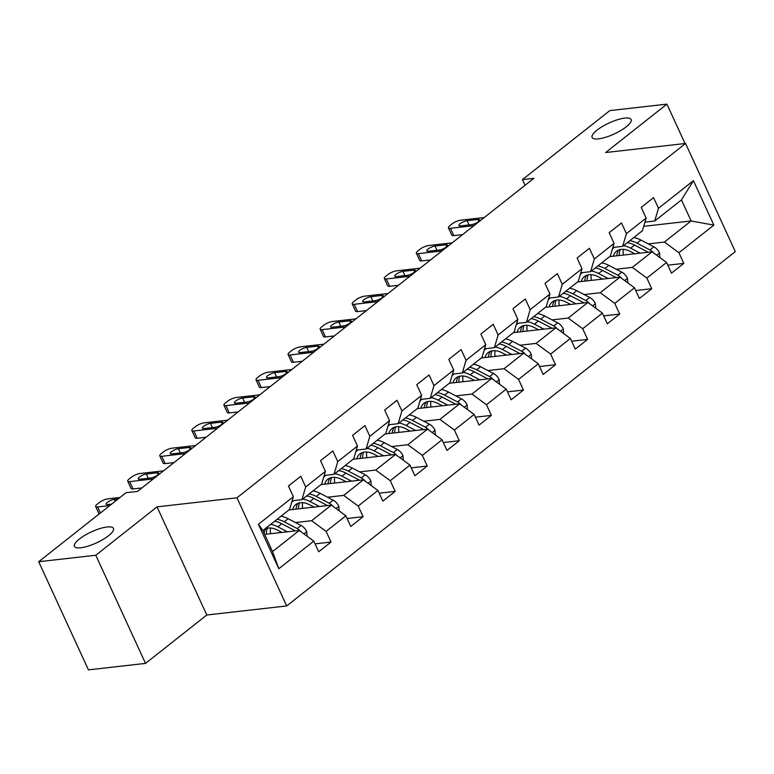 <?xml version="1.0" encoding="UTF-8"?>
<svg xmlns="http://www.w3.org/2000/svg" width="774" height="774" viewBox="0 0 774 774"><rect width="100%" height="100%" fill="white"/><g stroke="black" fill="none" stroke-linecap="round" stroke-linejoin="round"><path stroke-width="1.16" d="M598.486 138.875A21.459 6.057 155.3 0 1 592.139 137.453A21.459 6.057 155.3 0 1 602.501 126.433A21.459 6.057 155.3 0 1 624.802 118.083A21.459 6.057 155.3 0 1 631.139 119.515A21.459 6.057 155.3 0 1 620.787 130.535A21.459 6.057 155.3 0 1 598.486 138.875M80.806 547.769A21.459 6.057 155.3 0 1 74.468 546.338A21.459 6.057 155.3 0 1 84.83 535.318A21.459 6.057 155.3 0 1 107.122 526.978A21.459 6.057 155.3 0 1 113.468 528.4A21.459 6.057 155.3 0 1 103.106 539.42A21.459 6.057 155.3 0 1 80.806 547.769M286.699 605.945L735.3 251.618L685.561 143.471L236.96 497.798L286.699 605.945L206.793 615.001L157.045 506.854L95.782 555.248L145.522 663.395L206.793 615.001M145.522 663.395L88.439 669.868L38.7 561.721L95.782 555.248M643.697 226.327L691.124 220.958L681.449 199.905L654.717 221.016L658.481 208.293L653.566 197.622L641.23 207.364L646.145 218.036L626.408 233.622L621.493 222.951L609.167 232.703L614.072 243.365L594.335 258.961L589.43 248.29L577.094 258.032L582 268.704L562.263 284.29L557.357 273.619L545.022 283.361L549.927 294.033L530.19 309.619L525.285 298.957L512.949 308.7L517.854 319.362L498.117 334.958L493.212 324.287L480.877 334.029L485.782 344.701L466.045 360.287L461.14 349.616L448.804 359.359L453.709 370.03L433.972 385.616L429.067 374.955L416.731 384.697L421.637 395.359L401.899 410.955L396.994 400.284L384.659 410.026L389.564 420.698L369.827 436.284L364.922 425.613L352.586 435.356L357.491 446.027L337.754 461.614L332.849 450.952L320.513 460.694L325.419 471.356L305.682 486.952L300.776 476.281L288.441 486.024L293.346 496.695L258.4 524.298L278.834 568.726L272.545 551.572L299.277 530.461L264.64 534.389M658.481 208.293L693.427 180.69L713.86 225.118L678.914 252.721L683.819 263.392L667.836 265.201M278.834 568.726L313.78 541.123L318.695 551.785L331.03 542.042L326.115 531.38L345.852 515.784L350.767 526.455L363.103 516.713L358.188 506.041L377.925 490.455L382.83 501.126L395.166 491.384L390.26 480.712L409.997 465.126L414.903 475.787L427.238 466.045L422.333 455.383L442.07 439.787L446.975 450.458L459.311 440.716L454.406 430.044L474.143 414.458L479.048 425.129L491.384 415.386L486.478 404.715L506.215 389.128L511.121 399.79L523.456 390.048L518.551 379.386L538.288 363.79L543.193 374.461L555.529 364.718L550.624 354.047L570.361 338.461L575.266 349.132L587.601 339.389L582.696 328.718L602.433 313.131L607.338 323.793L619.674 314.051L614.769 303.389L634.506 287.793L639.411 298.464L651.747 288.721L646.841 278.05L666.578 262.463L671.484 273.135L683.819 263.392M38.7 561.721L126.075 492.699L137.491 491.413L533.866 178.33L522.45 179.616L525.062 185.286M646.145 218.036L642.381 230.758L622.654 246.355L612.863 247.457M609.66 256.61L652.066 251.811L632.329 267.398L616.191 269.226M580.655 273.251L581.709 273.135M622.654 246.355L626.408 233.622M666.578 262.463L652.066 251.811M646.841 278.05L632.329 267.398M614.072 243.365L610.318 256.097L590.581 271.684L580.79 272.796M577.588 281.949L619.993 277.14L600.256 292.727L584.118 294.555M548.582 298.59L549.637 298.464A25.658 16.012 -128.3 0 0 548.215 299.838M590.581 271.684L594.335 258.961M634.506 287.793L619.993 277.14M614.769 303.389L600.256 292.727M582 268.704L578.246 281.426L558.509 297.013L548.718 298.125M545.515 307.278L587.921 302.47L568.184 318.056L552.046 319.894M516.51 323.919L517.564 323.803A25.658 16.012 -128.3 0 0 516.142 325.167M558.509 297.013L562.263 284.29M602.433 313.131L587.921 302.47M582.696 328.718L568.184 318.056M549.927 294.033L546.173 306.756L526.436 322.352L516.645 323.455M513.443 332.607L555.848 327.808L536.111 343.395L519.973 345.223M484.437 349.248L485.492 349.132M526.436 322.352L530.19 309.619M570.361 338.461L555.848 327.808M550.624 354.047L536.111 343.395M517.854 319.362L514.1 332.094L494.363 347.681L484.572 348.793M481.37 357.946L523.775 353.137L504.038 368.724L487.901 370.553M452.364 374.587L453.429 374.461A25.658 16.012 -128.3 0 0 451.997 375.835M494.363 347.681L498.117 334.958M538.288 363.79L523.775 353.137M518.551 379.386L504.038 368.724M485.782 344.701L482.028 357.424L462.291 373.01L452.5 374.123M449.297 383.275L491.703 378.467L471.966 394.063L455.828 395.891M420.292 399.916L421.356 399.8A25.658 16.012 -128.3 0 0 419.924 401.164M462.291 373.01L466.045 360.287M506.215 389.128L491.703 378.467M486.478 404.715L471.966 394.063M453.709 370.03L449.955 382.753L430.218 398.349L420.427 399.452M417.225 408.604L459.63 403.805L439.893 419.392L423.755 421.22M388.219 425.245L389.283 425.129M430.218 398.349L433.972 385.616M474.143 414.458L459.63 403.805M454.406 430.044L439.893 419.392M421.637 395.359L417.883 408.091L398.146 423.678L388.354 424.791M385.152 433.943L427.558 429.135L407.821 444.721L391.683 446.55M356.146 450.584L357.211 450.458A25.658 16.012 -128.3 0 0 355.779 451.832M398.146 423.678L401.899 410.955M442.07 439.787L427.558 429.135M422.333 455.383L407.821 444.721M389.564 420.698L385.81 433.421L366.073 449.007L356.282 450.12M353.079 459.272L395.485 454.464L375.748 470.06L359.61 471.888M324.074 475.913L325.138 475.797A25.658 16.012 -128.3 0 0 323.706 477.161M366.073 449.007L369.827 436.284M409.997 465.126L395.485 454.464M390.26 480.712L375.748 470.06M357.491 446.027L353.737 458.75L334 474.346L324.209 475.449M321.007 484.601L363.412 479.803L343.685 495.389L327.537 497.218M292.001 501.242L293.065 501.126M334 474.346L337.754 461.614M377.925 490.455L363.412 479.803M358.188 506.041L343.685 495.389M325.419 471.356L321.665 484.089L301.928 499.675L292.137 500.788M288.934 509.94L331.349 505.132L311.612 520.718L295.465 522.547M301.928 499.675L305.682 486.952M345.852 515.784L331.349 505.132M326.115 531.38L311.612 520.718M293.346 496.695L289.592 509.418L262.87 530.529L258.4 524.298M313.78 541.123L299.277 530.461M685.029 143.529L666.907 104.132L609.825 110.605L522.45 179.616M666.907 104.132L605.645 152.526L685.561 143.471M157.045 506.854L236.96 497.798M262.87 530.529L272.545 551.572M654.717 221.016L644.936 222.128M612.727 247.922L613.782 247.806A25.658 16.012 -128.3 0 0 612.36 249.17M648.264 243.897L664.402 242.059L691.124 220.958L713.86 225.118M681.449 199.905L693.427 180.69M678.914 252.721L664.402 242.059M331.03 542.042L315.047 543.861M292.64 501.484L291.914 501.562M363.103 516.713L347.11 518.522M324.712 476.145L323.987 476.233M395.166 491.384L379.183 493.193M356.775 450.816L356.059 450.903M427.238 466.045L411.255 467.864M388.848 425.487L388.132 425.565M459.311 440.716L443.328 442.525M420.921 400.148L420.195 400.235M491.384 415.386L475.4 417.196M452.993 374.819L452.268 374.906M523.456 390.048L507.473 391.867M485.066 349.49L484.34 349.567M555.529 364.718L539.546 366.528M517.138 324.151L516.413 324.238M587.601 339.389L571.618 341.199M549.211 298.822L548.485 298.909M619.674 314.051L603.691 315.869M581.284 273.493L580.558 273.57M651.747 288.721L635.764 290.531M613.356 248.154L612.631 248.241M109.773 505.586L97.63 506.96A6.705 1.896 -24.7 0 1 95.647 506.515A6.705 1.896 -24.7 0 1 97.176 504.232L99.236 502.607A6.705 1.896 -24.7 0 1 107.915 498.843L120.047 497.459M111.62 504.116L107.702 504.561A5.37 1.519 155.3 0 1 106.115 504.213A5.37 1.519 155.3 0 1 108.708 501.455A5.37 1.519 155.3 0 1 114.281 499.365L118.199 498.92M99.13 513.984A6.705 1.896 155.3 0 1 99.014 513.82L95.647 506.515M307.114 536.218L306.707 531.506A8.891 5.544 -128.3 0 0 301.067 525.488L288.131 518.706A25.658 16.012 -128.3 0 0 280.962 516.239M270.523 528.003A21.295 13.293 -128.3 0 0 270.61 533.712M287.377 531.815L277.856 526.823A25.658 16.012 -128.3 0 0 270.677 524.356M281.959 532.425L277.692 530.19A21.295 13.293 -128.3 0 0 263.673 529.9A21.295 13.293 -128.3 0 0 262.899 530.596M300.931 531.68A8.891 5.544 -128.3 0 0 297.158 528.565L284.232 521.792A25.658 16.012 -128.3 0 0 277.053 519.325M266.43 534.186A21.295 13.293 51.7 0 1 267.494 528.178M274.586 521.27A25.658 16.012 51.7 0 1 281.765 523.737L294.691 530.519A8.891 5.544 51.7 0 1 295.368 530.906M265.859 528.652A21.295 13.293 -128.3 0 0 264.118 533.247M153.262 478.951L129.703 481.622A6.705 1.896 -24.7 0 1 127.72 481.176A6.705 1.896 -24.7 0 1 129.248 478.893L131.309 477.268A6.705 1.896 -24.7 0 1 139.988 473.504L163.537 470.834M127.72 481.176L131.087 488.491A6.705 1.896 155.3 0 0 133.06 488.936L141.894 487.93M139.775 479.232A5.37 1.519 155.3 0 1 138.188 478.874A5.37 1.519 155.3 0 1 140.781 476.116A5.37 1.519 155.3 0 1 146.354 474.036L157.315 472.798A5.37 1.519 155.3 0 1 158.902 473.146A5.37 1.519 155.3 0 1 156.309 475.904A5.37 1.519 155.3 0 1 150.737 477.993L139.775 479.232M185.334 453.622L161.776 456.292A6.705 1.896 -24.7 0 1 159.792 455.847A6.705 1.896 -24.7 0 1 161.321 453.564L163.382 451.939A6.705 1.896 -24.7 0 1 172.06 448.175L195.609 445.505M159.792 455.847L163.159 463.152A6.705 1.896 155.3 0 0 165.133 463.597L173.966 462.6M171.847 453.903A5.37 1.519 155.3 0 1 170.261 453.545A5.37 1.519 155.3 0 1 172.854 450.787A5.37 1.519 155.3 0 1 178.426 448.707L189.388 447.459A5.37 1.519 155.3 0 1 190.965 447.817A5.37 1.519 155.3 0 1 188.382 450.574A5.37 1.519 155.3 0 1 182.809 452.655L171.847 453.903M339.186 510.888L338.78 506.177A8.891 5.544 -128.3 0 0 333.139 500.149L320.204 493.377A25.658 16.012 -128.3 0 0 313.035 490.909M302.595 502.674A21.295 13.293 -128.3 0 0 302.682 508.383M319.439 506.477L309.929 501.494A25.658 16.012 -128.3 0 0 302.75 499.027M293.801 500.594A25.658 16.012 -128.3 0 0 293.046 501.146A25.658 16.012 -128.3 0 0 291.634 502.49M314.031 507.096L309.764 504.851A21.295 13.293 -128.3 0 0 295.745 504.561A21.295 13.293 -128.3 0 0 292.601 509.524M333.004 506.351A8.891 5.544 -128.3 0 0 329.231 503.235L316.305 496.463A25.658 16.012 -128.3 0 0 309.126 493.996M298.503 508.857A21.295 13.293 51.7 0 1 299.567 502.848M306.659 495.941A25.658 16.012 51.7 0 1 313.838 498.408L326.763 505.19A8.891 5.544 51.7 0 1 327.441 505.577M297.932 503.313A21.295 13.293 -128.3 0 0 296.065 509.128M371.259 485.55L370.852 480.838A8.891 5.544 -128.3 0 0 365.212 474.82L352.276 468.038A25.658 16.012 -128.3 0 0 345.098 465.571M334.668 477.335A21.295 13.293 -128.3 0 0 334.755 483.044M351.512 481.147L342.002 476.165A25.658 16.012 -128.3 0 0 334.823 473.698M325.873 475.265A25.658 16.012 -128.3 0 0 325.119 475.807L325.796 475.275M346.104 481.757L341.837 479.522A21.295 13.293 -128.3 0 0 327.818 479.232A21.295 13.293 -128.3 0 0 324.664 484.195M365.076 481.012A8.891 5.544 -128.3 0 0 361.303 477.906L348.377 471.124A25.658 16.012 -128.3 0 0 341.199 468.657M330.575 483.518A21.295 13.293 51.7 0 1 331.64 477.51M338.731 470.611A25.658 16.012 51.7 0 1 345.91 473.078L358.836 479.851A8.891 5.544 51.7 0 1 359.513 480.238M330.005 477.984A21.295 13.293 -128.3 0 0 328.137 483.798M217.407 428.293L193.848 430.963A6.705 1.896 -24.7 0 1 191.865 430.518A6.705 1.896 -24.7 0 1 193.394 428.235L195.445 426.609A6.705 1.896 -24.7 0 1 204.123 422.846L227.682 420.176M191.865 430.518L195.232 437.823A6.705 1.896 155.3 0 0 197.206 438.268L206.039 437.271M203.92 428.564A5.37 1.519 155.3 0 1 202.333 428.216A5.37 1.519 155.3 0 1 204.926 425.458A5.37 1.519 155.3 0 1 210.499 423.368L221.461 422.13A5.37 1.519 155.3 0 1 223.038 422.488A5.37 1.519 155.3 0 1 220.455 425.236A5.37 1.519 155.3 0 1 214.882 427.325L203.92 428.564M249.48 402.954L225.921 405.624A6.705 1.896 -24.7 0 1 223.938 405.179A6.705 1.896 -24.7 0 1 225.466 402.896L227.517 401.271A6.705 1.896 -24.7 0 1 236.196 397.507L259.754 394.837M223.938 405.179L227.295 412.494A6.705 1.896 155.3 0 0 229.278 412.939L238.111 411.932M235.993 403.235A5.37 1.519 155.3 0 1 234.406 402.877A5.37 1.519 155.3 0 1 236.999 400.119A5.37 1.519 155.3 0 1 242.572 398.039L253.524 396.801A5.37 1.519 155.3 0 1 255.11 397.149A5.37 1.519 155.3 0 1 252.527 399.906A5.37 1.519 155.3 0 1 246.954 401.996L235.993 403.235M281.552 377.625L257.994 380.295A6.705 1.896 -24.7 0 1 256.01 379.85A6.705 1.896 -24.7 0 1 257.539 377.567L259.59 375.941A6.705 1.896 -24.7 0 1 268.268 372.178L291.827 369.508M256.01 379.85L259.367 387.155A6.705 1.896 155.3 0 0 261.351 387.6L270.184 386.603M268.065 377.906A5.37 1.519 155.3 0 1 266.479 377.548A5.37 1.519 155.3 0 1 269.062 374.79A5.37 1.519 155.3 0 1 274.644 372.71L285.596 371.462A5.37 1.519 155.3 0 1 287.183 371.82A5.37 1.519 155.3 0 1 284.6 374.577A5.37 1.519 155.3 0 1 279.017 376.657L268.065 377.906M403.331 460.22L402.925 455.509A8.891 5.544 -128.3 0 0 397.285 449.491L384.349 442.709A25.658 16.012 -128.3 0 0 377.17 440.242M366.741 452.006A21.295 13.293 -128.3 0 0 366.828 457.715M383.585 455.818L374.074 450.826A25.658 16.012 -128.3 0 0 366.895 448.359M357.946 449.936A25.658 16.012 -128.3 0 0 357.191 450.478L357.869 449.946M378.176 456.428L373.9 454.193A21.295 13.293 -128.3 0 0 359.891 453.903A21.295 13.293 -128.3 0 0 356.737 458.856M397.149 455.683A8.891 5.544 -128.3 0 0 393.376 452.567L380.44 445.795A25.658 16.012 -128.3 0 0 373.271 443.328M362.648 458.189A21.295 13.293 51.7 0 1 363.703 452.18M370.804 445.273A25.658 16.012 51.7 0 1 377.973 447.74L390.909 454.522A8.891 5.544 51.7 0 1 391.586 454.909M362.077 452.655A21.295 13.293 -128.3 0 0 360.2 458.469M435.394 434.891L434.998 430.17A8.891 5.544 -128.3 0 0 429.357 424.152L416.422 417.38A25.658 16.012 -128.3 0 0 409.243 414.912M398.813 426.677A21.295 13.293 -128.3 0 0 398.9 432.385M415.657 430.479L406.147 425.497A25.658 16.012 -128.3 0 0 398.968 423.03M390.019 424.597A25.658 16.012 -128.3 0 0 389.264 425.149A25.658 16.012 -128.3 0 0 387.851 426.493M410.249 431.099L405.973 428.854A21.295 13.293 -128.3 0 0 391.963 428.564A21.295 13.293 -128.3 0 0 388.809 433.527M429.222 430.354A8.891 5.544 -128.3 0 0 425.448 427.238L412.513 420.466A25.658 16.012 -128.3 0 0 405.344 417.999M394.721 432.859A21.295 13.293 51.7 0 1 395.775 426.851M402.877 419.943A25.658 16.012 51.7 0 1 410.046 422.411L422.981 429.193A8.891 5.544 51.7 0 1 423.659 429.58M394.15 427.316A21.295 13.293 -128.3 0 0 392.273 433.13M467.467 409.552L467.07 404.841A8.891 5.544 -128.3 0 0 461.43 398.823L448.494 392.041A25.658 16.012 -128.3 0 0 441.315 389.574M430.886 401.338A21.295 13.293 -128.3 0 0 430.973 407.047M447.73 405.15L438.219 400.168A25.658 16.012 -128.3 0 0 431.041 397.701M422.091 399.268A25.658 16.012 -128.3 0 0 421.327 399.81L422.014 399.278M442.322 405.76L438.045 403.525A21.295 13.293 -128.3 0 0 424.036 403.235A21.295 13.293 -128.3 0 0 420.882 408.198M461.294 405.015A8.891 5.544 -128.3 0 0 457.521 401.909L444.586 395.127A25.658 16.012 -128.3 0 0 437.416 392.66M426.793 407.521A21.295 13.293 51.7 0 1 427.848 401.512M434.949 394.614A25.658 16.012 51.7 0 1 442.118 397.081L455.054 403.854A8.891 5.544 51.7 0 1 455.731 404.241M426.222 401.987A21.295 13.293 -128.3 0 0 424.346 407.801M313.615 352.296L290.066 354.966A6.705 1.896 -24.7 0 1 288.083 354.521A6.705 1.896 -24.7 0 1 289.611 352.238L291.663 350.612A6.705 1.896 -24.7 0 1 300.341 346.839L323.9 344.178M288.083 354.521L291.44 361.826A6.705 1.896 155.3 0 0 293.423 362.271L302.257 361.274M300.138 352.567A5.37 1.519 155.3 0 1 298.551 352.218A5.37 1.519 155.3 0 1 301.134 349.461A5.37 1.519 155.3 0 1 306.717 347.371L317.669 346.133A5.37 1.519 155.3 0 1 319.256 346.491A5.37 1.519 155.3 0 1 316.672 349.238A5.37 1.519 155.3 0 1 311.09 351.328L300.138 352.567M499.54 384.223L499.143 379.512A8.891 5.544 -128.3 0 0 493.502 373.494L480.567 366.712A25.658 16.012 -128.3 0 0 473.388 364.244M462.958 376.009A21.295 13.293 -128.3 0 0 463.046 381.717M479.803 379.821L470.292 374.829A25.658 16.012 -128.3 0 0 463.113 372.362M454.164 373.939A25.658 16.012 -128.3 0 0 453.4 374.481L454.086 373.939M474.394 380.431L470.118 378.196A21.295 13.293 -128.3 0 0 456.109 377.906A21.295 13.293 -128.3 0 0 452.954 382.859M493.357 379.686A8.891 5.544 -128.3 0 0 489.594 376.57L476.658 369.798A25.658 16.012 -128.3 0 0 469.479 367.331M458.866 382.192A21.295 13.293 51.7 0 1 459.92 376.183M467.012 369.275A25.658 16.012 51.7 0 1 474.191 371.743L487.127 378.525A8.891 5.544 51.7 0 1 487.804 378.912M458.295 376.657A21.295 13.293 -128.3 0 0 456.418 382.472M345.688 326.957L322.139 329.627A6.705 1.896 -24.7 0 1 320.155 329.182A6.705 1.896 -24.7 0 1 321.684 326.899L323.735 325.274A6.705 1.896 -24.7 0 1 332.414 321.51L355.972 318.84M320.155 329.182L323.513 336.497A6.705 1.896 155.3 0 0 325.496 336.942L334.329 335.935M332.21 327.238A5.37 1.519 155.3 0 1 330.624 326.88A5.37 1.519 155.3 0 1 333.207 324.122A5.37 1.519 155.3 0 1 338.789 322.042L349.742 320.794A5.37 1.519 155.3 0 1 351.328 321.152A5.37 1.519 155.3 0 1 348.745 323.909A5.37 1.519 155.3 0 1 343.163 325.999L332.21 327.238M531.612 358.894L531.216 354.173A8.891 5.544 -128.3 0 0 525.575 348.155L512.64 341.382A25.658 16.012 -128.3 0 0 505.461 338.915M495.031 350.68A21.295 13.293 -128.3 0 0 495.118 356.388M511.875 354.482L502.355 349.5A25.658 16.012 -128.3 0 0 495.186 347.033M486.236 348.6A25.658 16.012 -128.3 0 0 485.472 349.151A25.658 16.012 -128.3 0 0 484.069 350.496M506.467 355.102L502.191 352.857A21.295 13.293 -128.3 0 0 488.181 352.567A21.295 13.293 -128.3 0 0 485.027 357.53M525.43 354.357A8.891 5.544 -128.3 0 0 521.666 351.241L508.731 344.469A25.658 16.012 -128.3 0 0 501.552 342.002M490.939 356.862A21.295 13.293 51.7 0 1 491.993 350.854M499.085 343.946A25.658 16.012 51.7 0 1 506.264 346.413L519.199 353.186A8.891 5.544 51.7 0 1 519.876 353.583M490.368 351.319A21.295 13.293 -128.3 0 0 488.491 357.133M377.76 301.628L354.211 304.298A6.705 1.896 -24.7 0 1 352.228 303.853A6.705 1.896 -24.7 0 1 353.757 301.57L355.808 299.944A6.705 1.896 -24.7 0 1 364.486 296.181L388.045 293.51M352.228 303.853L355.585 311.158A6.705 1.896 155.3 0 0 357.569 311.603L366.402 310.606M364.273 301.908A5.37 1.519 155.3 0 1 362.696 301.55A5.37 1.519 155.3 0 1 365.28 298.793A5.37 1.519 155.3 0 1 370.852 296.713L381.814 295.465A5.37 1.519 155.3 0 1 383.401 295.823A5.37 1.519 155.3 0 1 380.808 298.58A5.37 1.519 155.3 0 1 375.235 300.66L364.273 301.908M563.685 333.555L563.288 328.844A8.891 5.544 -128.3 0 0 557.648 322.826L544.712 316.044A25.658 16.012 -128.3 0 0 537.533 313.576M527.104 325.341A21.295 13.293 -128.3 0 0 527.191 331.049M543.948 329.153L534.428 324.171A25.658 16.012 -128.3 0 0 527.258 321.703M518.309 323.271A25.658 16.012 -128.3 0 0 517.545 323.813L518.222 323.28M538.54 329.763L534.263 327.528A21.295 13.293 -128.3 0 0 520.254 327.238A21.295 13.293 -128.3 0 0 517.1 332.201M557.503 329.018A8.891 5.544 -128.3 0 0 553.739 325.912L540.803 319.13A25.658 16.012 -128.3 0 0 533.625 316.663M523.011 331.524A21.295 13.293 51.7 0 1 524.066 325.515M531.158 318.617A25.658 16.012 51.7 0 1 538.336 321.084L551.272 327.857A8.891 5.544 51.7 0 1 551.949 328.244M522.44 325.989A21.295 13.293 -128.3 0 0 520.563 331.804M409.833 276.299L386.284 278.969A6.705 1.896 -24.7 0 1 384.301 278.524A6.705 1.896 -24.7 0 1 385.829 276.241L387.88 274.615A6.705 1.896 -24.7 0 1 396.559 270.842L420.118 268.172M384.301 278.524L387.658 285.829A6.705 1.896 155.3 0 0 389.641 286.274L398.475 285.277M396.346 276.57A5.37 1.519 155.3 0 1 394.769 276.221A5.37 1.519 155.3 0 1 397.352 273.464A5.37 1.519 155.3 0 1 402.925 271.374L413.887 270.136A5.37 1.519 155.3 0 1 415.474 270.494A5.37 1.519 155.3 0 1 412.881 273.241A5.37 1.519 155.3 0 1 407.308 275.331L396.346 276.57M595.757 308.226L595.361 303.514A8.891 5.544 -128.3 0 0 589.72 297.487L576.785 290.714A25.658 16.012 -128.3 0 0 569.606 288.247M559.176 300.012A21.295 13.293 -128.3 0 0 559.263 305.72M576.02 303.824L566.5 298.832A25.658 16.012 -128.3 0 0 559.331 296.365M550.382 297.942A25.658 16.012 -128.3 0 0 549.617 298.483L550.295 297.942M570.612 304.434L566.336 302.199A21.295 13.293 -128.3 0 0 552.326 301.908A21.295 13.293 -128.3 0 0 549.172 306.862M589.575 303.689A8.891 5.544 -128.3 0 0 585.812 300.573L572.876 293.801A25.658 16.012 -128.3 0 0 565.697 291.334M555.084 306.194A21.295 13.293 51.7 0 1 556.138 300.186M563.23 293.278A25.658 16.012 51.7 0 1 570.409 295.745L583.344 302.528A8.891 5.544 51.7 0 1 584.022 302.915M554.513 300.66A21.295 13.293 -128.3 0 0 552.636 306.475M441.906 250.96L418.357 253.63A6.705 1.896 -24.7 0 1 416.373 253.185A6.705 1.896 -24.7 0 1 417.902 250.902L419.953 249.276A6.705 1.896 -24.7 0 1 428.632 245.513L452.19 242.843M416.373 253.185L419.731 260.499A6.705 1.896 155.3 0 0 421.714 260.944L430.547 259.938M428.419 251.24A5.37 1.519 155.3 0 1 426.832 250.882A5.37 1.519 155.3 0 1 429.425 248.125A5.37 1.519 155.3 0 1 434.998 246.045L445.959 244.797A5.37 1.519 155.3 0 1 447.546 245.155A5.37 1.519 155.3 0 1 444.953 247.912A5.37 1.519 155.3 0 1 439.38 250.002L428.419 251.24M627.83 282.897L627.433 278.176A8.891 5.544 -128.3 0 0 621.793 272.158L608.857 265.385A25.658 16.012 -128.3 0 0 601.679 262.918M591.249 274.683A21.295 13.293 -128.3 0 0 591.336 280.391M608.093 278.485L598.573 273.503A25.658 16.012 -128.3 0 0 591.404 271.035M582.454 272.603A25.658 16.012 -128.3 0 0 581.69 273.154A25.658 16.012 -128.3 0 0 580.287 274.499M602.685 279.104L598.408 276.86A21.295 13.293 -128.3 0 0 584.389 276.57A21.295 13.293 -128.3 0 0 581.245 281.533M621.648 278.359A8.891 5.544 -128.3 0 0 617.884 275.244L604.949 268.472A25.658 16.012 -128.3 0 0 597.77 266.004M587.156 280.865A21.295 13.293 51.7 0 1 588.211 274.857M595.303 267.949A25.658 16.012 51.7 0 1 602.482 270.416L615.417 277.189A8.891 5.544 51.7 0 1 616.094 277.585M586.576 275.321A21.295 13.293 -128.3 0 0 584.709 281.136M473.978 225.631L450.42 228.301A6.705 1.896 -24.7 0 1 448.446 227.856A6.705 1.896 -24.7 0 1 449.965 225.573L452.026 223.947A6.705 1.896 -24.7 0 1 460.704 220.184L484.263 217.513M448.446 227.856L451.803 235.161A6.705 1.896 155.3 0 0 453.787 235.606L462.61 234.609M460.491 225.911A5.37 1.519 155.3 0 1 458.905 225.553A5.37 1.519 155.3 0 1 461.498 222.796A5.37 1.519 155.3 0 1 467.07 220.716L478.032 219.468A5.37 1.519 155.3 0 1 479.619 219.826A5.37 1.519 155.3 0 1 477.026 222.583A5.37 1.519 155.3 0 1 471.453 224.663L460.491 225.911M659.903 257.558L659.506 252.846A8.891 5.544 -128.3 0 0 653.856 246.829L640.93 240.046A25.658 16.012 -128.3 0 0 633.751 237.579M623.322 249.344A21.295 13.293 -128.3 0 0 623.409 255.052M640.166 253.156L630.646 248.173A25.658 16.012 -128.3 0 0 623.467 245.706M614.527 247.274A25.658 16.012 -128.3 0 0 613.763 247.815L614.44 247.283M634.757 253.766L630.481 251.531A21.295 13.293 -128.3 0 0 616.462 251.24A21.295 13.293 -128.3 0 0 613.318 256.204M653.72 253.021A8.891 5.544 -128.3 0 0 649.957 249.915L637.021 243.133A25.658 16.012 -128.3 0 0 629.842 240.666M619.229 255.526A21.295 13.293 51.7 0 1 620.284 249.518M627.375 242.62A25.658 16.012 51.7 0 1 634.554 245.087L647.49 251.86A8.891 5.544 51.7 0 1 648.167 252.247M618.649 249.992A21.295 13.293 -128.3 0 0 616.781 255.807M100.407 512.978L97.63 506.96M114.281 499.365L115.171 501.31M303.94 533.896L306.727 531.69M284.232 521.792L288.131 518.706M277.856 526.823L281.765 523.737M297.158 528.565L301.067 525.488M294.004 531.061L294.691 530.519M133.06 488.936L129.703 481.622M146.354 474.036L148.298 478.264M157.315 472.798L158.138 474.588M165.133 463.597L161.776 456.292M178.426 448.707L180.371 452.935M189.388 447.459L190.21 449.249M336.013 508.557L338.799 506.36M316.305 496.463L320.204 493.377M309.929 501.494L313.838 498.408M329.231 503.235L333.139 500.149M326.077 505.732L326.763 505.19M368.085 483.228L370.872 481.022M348.377 471.124L352.276 468.038M342.002 476.165L345.91 473.078M361.303 477.906L365.212 474.82M358.149 480.393L358.836 479.851M197.206 438.268L193.848 430.963M210.499 423.368L212.444 427.596M221.461 422.13L222.283 423.92M229.278 412.939L225.921 405.624M242.572 398.039L244.516 402.267M253.524 396.801L254.356 398.591M261.351 387.6L257.994 380.295M274.644 372.71L276.589 376.938M285.596 371.462L286.428 373.252M400.158 457.898L402.944 455.692M380.44 445.795L384.349 442.709M374.074 450.826L377.973 447.74M393.376 452.567L397.285 449.491M390.222 455.064L390.909 454.522M432.231 432.56L435.017 430.363M412.513 420.466L416.422 417.38M406.147 425.497L410.046 422.411M425.448 427.238L429.357 424.152M422.294 429.734L422.981 429.193M464.303 407.23L467.09 405.025M444.586 395.127L448.494 392.041M438.219 400.168L442.118 397.081M457.521 401.909L461.43 398.823M454.367 404.396L455.054 403.854M293.423 362.271L290.066 354.966M306.717 347.371L308.662 351.599M317.669 346.133L318.501 347.923M496.376 381.901L499.162 379.695M476.658 369.798L480.567 366.712M470.292 374.829L474.191 371.743M489.594 376.57L493.502 373.494M486.44 379.067L487.127 378.525M325.496 336.942L322.139 329.627M338.789 322.042L340.734 326.27M349.742 320.794L350.564 322.594M528.449 356.562L531.235 354.366M508.731 344.469L512.64 341.382M502.355 349.5L506.264 346.413M521.666 351.241L525.575 348.155M518.512 353.737L519.199 353.186M357.569 311.603L354.211 304.298M370.852 296.713L372.807 300.941M381.814 295.465L382.637 297.255M560.521 331.233L563.308 329.027M540.803 319.13L544.712 316.044M534.428 324.171L538.336 321.084M553.739 325.912L557.648 322.826M550.585 328.399L551.272 327.857M389.641 286.274L386.284 278.969M402.925 271.374L404.879 275.602M413.887 270.136L414.709 271.926M592.594 305.904L595.37 303.698M572.876 293.801L576.785 290.714M566.5 298.832L570.409 295.745M585.812 300.573L589.72 297.487M582.658 303.069L583.344 302.528M421.714 260.944L418.357 253.63M434.998 246.045L436.942 250.273M445.959 244.797L446.782 246.596M624.657 280.565L627.443 278.369M604.949 268.472L608.857 265.385M598.573 273.503L602.482 270.416M617.884 275.244L621.793 272.158M614.73 277.74L615.417 277.189M453.787 235.606L450.42 228.301M467.07 220.716L469.015 224.944M478.032 219.468L478.854 221.258M656.729 255.236L659.516 253.03M637.021 243.133L640.93 240.046M630.646 248.173L634.554 245.087M649.957 249.915L653.856 246.829M646.803 252.401L647.49 251.86M293.723 500.604L293.046 501.146M389.941 424.607L389.264 425.149M486.159 348.61L485.472 349.151M582.367 272.612L581.69 273.154"/></g></svg>
